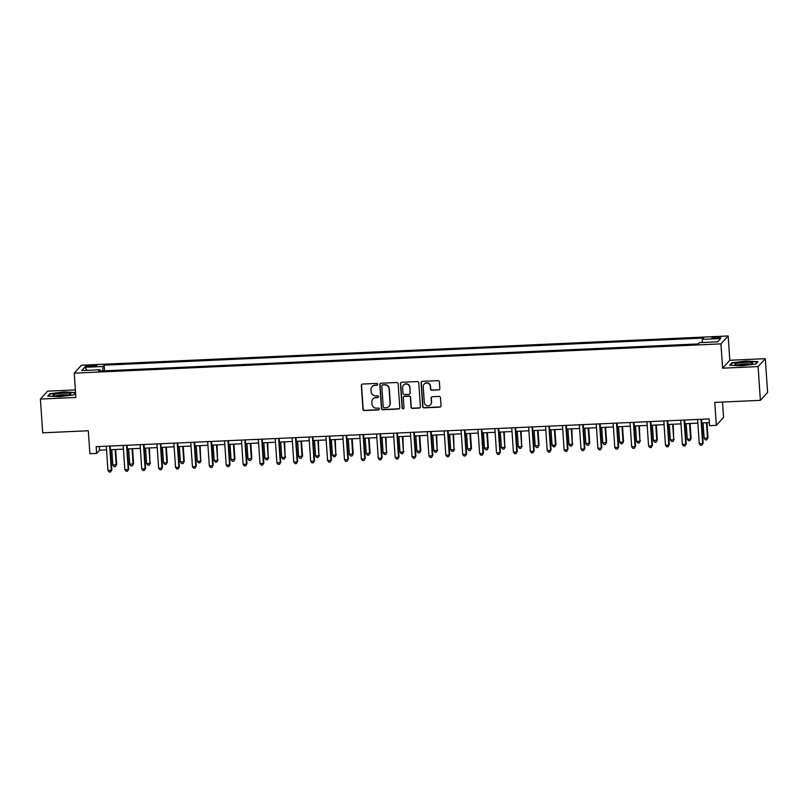 <?xml version="1.0" encoding="UTF-8"?>
<svg xmlns="http://www.w3.org/2000/svg" width="808" height="808" viewBox="0 0 808 808"><rect width="100%" height="100%" fill="white"/><g stroke="black" fill="none" stroke-linecap="round" stroke-linejoin="round"><path stroke-width="1.21" d="M377.649 384.295A0.939 0.919 -137.6 0 0 376.659 383.416L362.57 384.053A1.343 1.313 -137.6 0 0 361.327 385.436L362.954 409.303A1.343 1.313 -137.6 0 0 364.378 410.565L378.467 409.929A0.939 0.919 -137.6 0 0 379.336 408.959A0.939 0.919 -137.6 0 0 378.346 408.07L376.518 408.151A4.303 4.202 -137.6 0 1 371.983 404.101L371.852 402.111A4.303 4.202 -137.6 0 1 375.801 397.677L377.629 397.597A0.939 0.919 -137.6 0 0 378.498 396.627A0.939 0.919 -137.6 0 0 377.498 395.738L375.68 395.829A4.303 4.202 -137.6 0 1 371.145 391.779L371.003 389.789A4.303 4.202 -137.6 0 1 374.962 385.355L376.791 385.275A0.939 0.919 -137.6 0 0 377.649 384.295M716.858 336.986A4.383 0.646 -3.9 0 0 711.868 337.976A4.383 0.646 -3.9 0 0 715.615 338.36A4.383 0.646 -3.9 0 0 720.605 337.38A4.383 0.646 -3.9 0 0 716.858 336.986M438.623 389.981A1.343 1.313 -137.6 0 0 439.865 388.598L439.401 381.901A1.343 1.313 -137.6 0 0 437.986 380.639L422.332 381.346A1.343 1.313 -137.6 0 0 421.099 382.729L422.725 406.596A1.343 1.313 -137.6 0 0 424.139 407.858L439.794 407.151A1.343 1.313 -137.6 0 0 441.027 405.767L440.481 397.677A1.343 1.313 -137.6 0 0 439.067 396.415L432.361 396.718A1.343 1.313 -137.6 0 0 431.129 398.102L431.401 402.111A3.596 3.515 -137.6 0 1 426.695 405.606A3.596 3.515 -137.6 0 1 424.301 402.435L423.23 386.729A3.596 3.515 -137.6 0 1 427.937 383.234A3.596 3.515 -137.6 0 1 430.331 386.406L430.512 389.022A1.343 1.313 -137.6 0 0 431.926 390.284L438.815 389.769A1.343 1.313 -137.6 0 0 439.623 389.446M75.366 389.9L47.611 391.153L40.4 399.061L42.703 432.825L88.314 430.755L89.88 453.712L96.637 453.409L96.182 446.662L709.121 418.918L709.586 425.664L716.342 425.361L723.554 417.453L722.504 402.051M758.086 366.579L765.297 358.671L729.816 360.277L722.615 368.185L758.086 366.579L760.389 400.344L714.777 402.404L716.342 425.361M722.615 368.185L720.948 343.875L74.225 373.144L81.436 365.236L728.16 335.966L720.948 343.875M40.4 399.061L75.881 397.455L74.225 373.144M398.142 383.77A1.343 1.313 -137.6 0 0 396.728 382.507L381.073 383.214A1.343 1.313 -137.6 0 0 379.841 384.598L381.467 408.464A1.343 1.313 -137.6 0 0 382.881 409.727L398.536 409.02A1.343 1.313 -137.6 0 0 399.768 407.636L398.142 383.77M401.707 382.285L417.362 381.568A1.343 1.313 -137.6 0 1 418.776 382.841L420.402 406.697A1.343 1.313 -137.6 0 1 419.16 408.08L412.464 408.383A1.343 1.313 -137.6 0 1 411.05 407.121L410.393 397.445A1.343 1.313 -137.6 0 0 408.969 396.183L404.525 396.385A1.343 1.313 -137.6 0 0 403.293 397.768L403.98 407.838A0.939 0.919 -137.6 0 1 402.748 408.757A0.939 0.919 -137.6 0 1 402.121 407.929L400.465 383.669A1.343 1.313 -137.6 0 1 401.707 382.285M765.297 358.671L767.6 392.435L760.389 400.344M89.042 366.701L92.021 366.559A4.242 0.626 -3.9 0 0 96.849 365.61A4.242 0.626 -3.9 0 0 93.223 365.236L90.254 365.368A4.242 0.626 -3.9 0 0 85.416 366.327A4.242 0.626 -3.9 0 0 89.042 366.701M100.293 370.993L99.98 369.771L98.798 371.064L698.223 343.925L699.405 342.632L717.655 341.814L720.655 338.522L702.405 339.35L703.586 338.047L104.161 365.186L102.98 366.479L102.687 370.882M99.98 369.771L81.729 370.589L84.729 367.307L102.98 366.479M729.816 360.277L728.16 335.966M96.637 453.409L99.566 450.207L106.545 449.884M110.444 449.713L123.442 449.127M127.341 448.945L140.339 448.359M144.238 448.188L157.227 447.592M161.135 447.42L174.124 446.834M178.023 446.652L191.021 446.066M194.92 445.885L207.919 445.299M211.817 445.127L224.806 444.531M228.714 444.36L241.703 443.774M245.602 443.592L258.6 443.006M262.499 442.834L275.498 442.239M279.396 442.067L292.385 441.481M296.294 441.299L309.282 440.714M313.181 440.532L326.18 439.946M330.078 439.774L343.077 439.178M346.975 439.007L359.964 438.421M363.873 438.239L376.861 437.653M380.76 437.481L393.759 436.886M397.657 436.714L410.656 436.128M414.555 435.946L427.543 435.361M431.452 435.179L444.44 434.593M448.339 434.421L461.338 433.825M465.236 433.654L478.235 433.068M482.134 432.886L495.122 432.3M499.031 432.129L512.019 431.533M515.918 431.361L528.917 430.775M532.815 430.593L545.814 430.007M549.713 429.826L562.701 429.24M566.61 429.068L579.599 428.472M583.497 428.301L596.496 427.715M600.395 427.533L613.393 426.947M617.292 426.776L630.28 426.18M634.189 426.008L647.178 425.422M651.076 425.24L664.075 424.654M667.974 424.473L680.972 423.887M684.871 423.715L697.86 423.129M701.768 422.948L709.374 422.604M99.313 446.521L99.566 450.207M104.545 370.801L104.161 365.186M702.192 342.511L702.405 339.35M87.264 370.347L84.729 367.307M75.538 392.486L64.085 391.91L49.955 393.698L47.783 396.082L59.742 396.678L73.871 394.9L75.578 393.021M757.914 361.651L745.956 361.055L731.826 362.832L729.654 365.216L741.613 365.812L755.743 364.034L757.914 361.651M50.005 394.365L49.955 393.698M731.876 363.499L731.826 362.832M377.508 384.861A0.939 0.919 -137.6 0 1 376.983 385.052L375.154 385.143A4.303 4.202 -137.6 0 0 372.175 386.598M373.013 398.92A4.303 4.202 -137.6 0 1 376.003 397.465L377.821 397.385A0.939 0.919 -137.6 0 0 378.346 397.193M361.772 384.376A1.343 1.313 -137.6 0 0 361.529 385.224L363.156 409.08A1.343 1.313 -137.6 0 0 364.57 410.353L378.669 409.717A0.939 0.919 -137.6 0 0 379.194 409.515M380.275 383.537A1.343 1.313 -137.6 0 0 380.033 384.386L381.659 408.242A1.343 1.313 -137.6 0 0 383.073 409.515L398.728 408.808A1.343 1.313 -137.6 0 0 399.526 408.484M382.659 385.002A0.939 0.919 -137.6 0 0 381.79 385.971L383.224 406.919A0.939 0.919 -137.6 0 0 384.214 407.808L386.133 407.717A4.303 4.202 -137.6 0 0 390.092 403.283L389.113 388.971A4.303 4.202 -137.6 0 0 384.578 384.921L382.851 384.79A0.939 0.919 -137.6 0 0 382.134 385.204M389.123 406.262A4.303 4.202 -137.6 0 0 390.284 403.071L390.092 403.283M382.851 384.79L384.78 384.699A4.303 4.202 -137.6 0 1 389.315 388.749L390.284 403.071M403.727 396.698A1.343 1.313 -137.6 0 1 404.717 396.162L409.171 395.96A1.343 1.313 -137.6 0 1 410.585 397.233L411.242 406.909A1.343 1.313 -137.6 0 0 412.656 408.171L419.362 407.868A1.343 1.313 -137.6 0 0 420.16 407.555M400.899 382.598A1.343 1.313 -137.6 0 0 400.657 383.457L402.313 407.707A0.939 0.919 -137.6 0 0 403.828 408.404M409.707 387.406A3.596 3.515 -137.6 0 0 403.495 385.143A3.596 3.515 -137.6 0 0 402.606 387.729L402.98 393.264A1.343 1.313 -137.6 0 0 404.404 394.526L408.848 394.324A1.343 1.313 -137.6 0 0 410.08 392.941L409.898 387.194A3.596 3.515 -137.6 0 0 403.596 385.042M409.838 393.789A1.343 1.313 -137.6 0 0 410.272 392.728L410.08 392.941M409.898 387.194L410.272 392.728M424.22 384.042A3.596 3.515 -137.6 0 1 430.523 386.194L430.704 388.81A1.343 1.313 -137.6 0 0 432.118 390.072L438.815 389.769M430.603 404.586A3.596 3.515 -137.6 0 0 431.593 401.899L431.401 402.111M431.563 397.031A1.343 1.313 -137.6 0 0 431.321 397.889L431.593 401.899M421.534 381.669A1.343 1.313 -137.6 0 0 421.291 382.517L422.917 406.384A1.343 1.313 -137.6 0 0 424.331 407.646L439.986 406.939A1.343 1.313 -137.6 0 0 440.784 406.616M111.767 449.652L112.817 465.145L116.685 464.459L115.665 449.48M116.685 464.459L115.453 466.63L116.201 464.984L115.14 449.5M115.453 466.63L114.1 466.691L112.817 465.145M109.676 446.046L111.332 470.327L107.949 470.488L106.292 446.198M110.191 446.026L111.817 469.801L110.585 471.973L109.232 472.034L107.949 470.488M111.817 469.801L110.585 471.973M128.664 448.884L129.714 464.378L133.583 463.691L132.562 448.713M133.583 463.691L132.35 465.863L133.098 464.226L132.037 448.733M132.35 465.863L130.997 465.923L129.714 464.378M145.551 448.127L146.612 463.61L149.995 463.459L149.46 447.945M150.48 462.923L149.238 465.095L149.995 463.459L148.935 447.975M149.238 465.095L147.894 465.166L146.612 463.61M162.448 447.359L163.509 462.843L166.882 462.691L167.377 462.156L166.347 447.178M167.377 462.156L166.135 464.337L166.882 462.691L165.832 447.208M166.135 464.337L164.781 464.398L163.509 462.843M126.573 445.279L128.22 469.569L124.846 469.721L123.19 445.44M127.088 445.259L128.714 469.034L127.472 471.205L126.129 471.266L124.846 469.721M128.714 469.034L127.472 471.205M143.46 444.521L145.117 468.802L141.743 468.953L140.087 444.673M143.986 444.491L145.602 468.266L144.369 470.448L143.016 470.509L141.743 468.953M145.602 468.266L144.369 470.448M160.358 443.754L162.014 468.034L158.631 468.185L156.984 443.905M160.883 443.733L162.499 467.499L161.267 469.68L159.913 469.741L158.631 468.185M162.499 467.499L161.267 469.68M179.346 446.592L180.396 462.085L184.264 461.398L183.244 446.42M184.264 461.398L183.032 463.57L183.78 461.934L182.719 446.44M183.032 463.57L181.679 463.63L180.396 462.085M177.255 442.986L178.911 467.276L175.528 467.428L173.871 443.137M177.77 442.966L179.396 466.741L178.164 468.913L176.811 468.973L175.528 467.428M179.396 466.741L178.164 468.913M70.175 393.526A8.898 1.313 -3.9 0 0 59.085 393.506A8.898 1.313 -3.9 0 0 53.379 395.496A8.898 1.313 -3.9 0 0 53.692 395.607A8.898 1.313 -3.9 0 0 62.499 395.849A8.898 1.313 -3.9 0 0 70.528 394.324A8.898 1.313 -3.9 0 0 70.175 393.526M68.367 395.051A6.737 1 -3.9 0 0 68.256 395.011A6.737 1 -3.9 0 0 61.792 394.819A6.737 1 -3.9 0 0 55.621 395.92M48.409 396.112L50.349 393.981L64.034 392.264L75.568 392.839M75.568 392.9L73.73 394.92M742.542 365.095A8.898 1.313 -3.9 0 0 752.4 363.459A8.898 1.313 -3.9 0 0 745.067 362.317A8.898 1.313 -3.9 0 0 735.25 364.63A8.898 1.313 -3.9 0 0 742.542 365.095M750.238 364.186A6.737 1 -3.9 0 0 744.845 363.883A6.737 1 -3.9 0 0 737.492 365.054M730.28 365.246L732.22 363.125L745.905 361.398L757.49 361.974L755.601 364.055M196.243 445.834L197.293 461.317L200.677 461.166L200.142 445.652M201.162 460.631L199.929 462.802L200.677 461.166L199.616 445.673M199.929 462.802L198.576 462.863L197.293 461.317M213.13 445.067L214.191 460.55L217.574 460.398L217.039 444.885M218.059 459.863L216.817 462.045L217.574 460.398L216.514 444.915M216.817 462.045L215.473 462.105L214.191 460.55M230.028 444.299L231.088 459.792L234.946 459.106L233.926 444.127M234.946 459.106L233.714 461.277L234.461 459.631L233.411 444.147M233.714 461.277L232.361 461.338L231.088 459.792M246.925 443.531L247.975 459.025L251.844 458.338L250.823 443.36M251.844 458.338L250.611 460.51L251.359 458.873L250.298 443.38M250.611 460.51L249.258 460.57L247.975 459.025M263.822 442.774L264.873 458.257L268.256 458.106L267.721 442.592M268.741 457.57L267.509 459.742L268.256 458.106L267.196 442.622M267.509 459.742L266.155 459.813L264.873 458.257M194.152 442.229L195.799 466.509L192.425 466.66L190.769 442.38M194.667 442.198L196.293 465.974L195.051 468.145L193.708 468.206L192.425 466.66M196.293 465.974L195.051 468.145M211.04 441.461L212.696 465.741L209.322 465.893L207.666 441.612M211.565 441.441L213.181 465.206L211.948 467.388L210.595 467.448L209.322 465.893M213.181 465.206L211.948 467.388M227.937 440.693L229.593 464.974L226.21 465.135L224.553 440.845M228.462 440.673L230.078 464.449L228.846 466.62L227.492 466.681L226.21 465.135M230.078 464.449L228.846 466.62M244.834 439.926L246.491 464.216L243.107 464.368L241.451 440.087M245.349 439.906L246.975 463.681L245.743 465.852L244.39 465.913L243.107 464.368M246.975 463.681L245.743 465.852M261.731 439.168L263.378 463.449L260.004 463.6L258.348 439.32M262.246 439.138L263.873 462.913L262.63 465.095L261.287 465.156L260.004 463.6M263.873 462.913L262.63 465.095M280.709 442.006L281.77 457.49L285.153 457.338L284.618 441.825M285.638 456.803L284.396 458.984L285.153 457.338L284.093 441.855M284.396 458.984L283.053 459.045L281.77 457.49M278.619 438.401L280.275 462.681L276.902 462.832L275.245 438.552M279.144 438.38L280.76 462.146L279.528 464.327L278.174 464.388L276.902 462.832M280.76 462.146L279.528 464.327M297.607 441.239L298.667 456.732L302.525 456.045L301.505 441.067M302.525 456.045L301.293 458.217L302.041 456.581L300.99 441.087M301.293 458.217L299.94 458.277L298.667 456.732M295.516 437.633L297.172 461.924L293.789 462.075L292.132 437.784M296.041 437.613L297.657 461.388L296.425 463.56L295.071 463.62L293.789 462.075M297.657 461.388L296.425 463.56M314.504 440.481L315.554 455.964L318.938 455.813L318.402 440.299M319.423 455.278L318.19 457.449L318.938 455.813L317.877 440.32M318.19 457.449L316.837 457.51L315.554 455.964M312.413 436.875L314.07 461.156L310.686 461.307L309.03 437.027M312.928 436.845L314.554 460.621L313.322 462.792L311.969 462.853L310.686 461.307M314.554 460.621L313.322 462.792M331.401 439.714L332.452 455.197L335.835 455.045L335.3 439.532M336.32 454.51L335.088 456.692L335.835 455.045L334.775 439.562M335.088 456.692L333.734 456.752L332.452 455.197M329.31 436.108L330.957 460.388L327.583 460.54L325.927 436.259M329.826 436.088L331.452 459.853L330.209 462.035L328.866 462.095L327.583 460.54M331.452 459.853L330.209 462.035M348.288 438.946L349.349 454.439L353.217 453.753L352.197 438.774M353.217 453.753L351.975 455.924L352.722 454.278L351.672 438.794M351.975 455.924L350.632 455.985L349.349 454.439M346.198 435.34L347.854 459.621L344.481 459.782L342.824 435.492M346.723 435.32L348.339 459.096L347.107 461.267L345.753 461.328L344.481 459.782M348.339 459.096L347.107 461.267M365.186 438.178L366.246 453.672L370.104 452.985L369.084 438.007M370.104 452.985L368.872 455.156L369.62 453.52L368.569 438.027M368.872 455.156L367.519 455.217L366.246 453.672M363.095 434.573L364.751 458.863L361.368 459.015L359.712 434.734M363.62 434.553L365.236 458.328L364.004 460.499L362.651 460.56L361.368 459.015M365.236 458.328L364.004 460.499M382.083 437.421L383.133 452.904L386.517 452.753L385.982 437.239M387.002 452.217L385.769 454.399L386.517 452.753L385.456 437.269M385.769 454.399L384.416 454.46L383.133 452.904M398.98 436.653L400.031 452.137L403.414 451.985L402.879 436.471M403.899 451.45L402.667 453.631L403.414 451.985L402.354 436.502M402.667 453.631L401.313 453.692L400.031 452.137M415.868 435.886L416.928 451.379L420.796 450.692L419.776 435.714M420.796 450.692L419.554 452.864L420.301 451.228L419.251 435.734M419.554 452.864L418.211 452.924L416.928 451.379M432.765 435.128L433.825 450.611L437.199 450.46L436.663 434.946M437.684 449.925L436.451 452.096L437.199 450.46L436.148 434.967M436.451 452.096L435.098 452.157L433.825 450.611M449.662 434.361L450.712 449.844L454.096 449.692L453.561 434.179M454.581 449.157L453.349 451.339L454.096 449.692L453.036 434.209M453.349 451.339L451.995 451.399L450.712 449.844M466.559 433.593L467.61 449.086L471.478 448.4L470.458 433.421M471.478 448.4L470.246 450.571L470.993 448.925L469.933 433.441M470.246 450.571L468.892 450.632L467.61 449.086M483.447 432.825L484.507 448.319L488.375 447.632L487.355 432.654M488.375 447.632L487.133 449.804L487.881 448.167L486.83 432.674M487.133 449.804L485.79 449.864L484.507 448.319M500.344 432.068L501.404 447.551L504.778 447.4L504.243 431.886M505.263 446.864L504.03 449.046L504.778 447.4L503.727 431.916M504.03 449.046L502.677 449.107L501.404 447.551M517.241 431.3L518.292 446.784L521.675 446.632L521.14 431.119M522.16 446.097L520.928 448.278L521.675 446.632L520.615 431.149M520.928 448.278L519.574 448.339L518.292 446.784M534.139 430.533L535.189 446.026L539.057 445.339L538.037 430.361M539.057 445.339L537.825 447.511L538.572 445.875L537.512 430.381M537.825 447.511L536.472 447.571L535.189 446.026M551.026 429.775L552.086 445.259L555.46 445.107L555.955 444.572L554.934 429.593M555.955 444.572L554.712 446.743L555.46 445.107L554.409 429.614M554.712 446.743L553.369 446.804L552.086 445.259M567.923 429.008L568.984 444.491L572.357 444.339L571.822 428.826M572.842 443.804L571.61 445.986L572.357 444.339L571.307 428.856M571.61 445.986L570.256 446.046L568.984 444.491M584.82 428.24L585.871 443.733L589.739 443.047L588.719 428.068M589.739 443.047L588.507 445.218L589.254 443.572L588.194 428.089M588.507 445.218L587.153 445.279L585.871 443.733M601.718 427.472L602.768 442.966L606.636 442.279L605.616 427.301M606.636 442.279L605.404 444.451L606.151 442.814L605.091 427.321M605.404 444.451L604.051 444.511L602.768 442.966M618.605 426.715L619.665 442.198L623.039 442.047L623.534 441.511L622.514 426.533M623.534 441.511L622.291 443.693L623.039 442.047L621.988 426.563M622.291 443.693L620.948 443.754L619.665 442.198M635.502 425.947L636.563 441.431L639.936 441.279L639.401 425.766M640.421 440.744L639.189 442.925L639.936 441.279L638.886 425.796M639.189 442.925L637.835 442.986L636.563 441.431M652.399 425.18L653.45 440.673L657.318 439.986L656.298 425.008M657.318 439.986L656.086 442.158L656.833 440.522L655.773 425.028M656.086 442.158L654.732 442.218L653.45 440.673M669.297 424.422L670.347 439.906L673.731 439.754L673.195 424.24M674.215 439.219L672.983 441.39L673.731 439.754L672.67 424.261M672.983 441.39L671.63 441.451L670.347 439.906M379.992 433.815L381.649 458.096L378.265 458.247L376.609 433.967M380.507 433.785L382.134 457.56L380.901 459.742L379.548 459.803L378.265 458.247M382.134 457.56L380.901 459.742M396.89 433.048L398.536 457.328L395.163 457.479L393.506 433.199M397.405 433.027L399.031 456.793L397.788 458.974L396.445 459.035L395.163 457.479M399.031 456.793L397.788 458.974M413.777 432.28L415.433 456.571L412.06 456.722L410.403 432.431M414.302 432.26L415.918 456.035L414.686 458.207L413.332 458.267L412.06 456.722M415.918 456.035L414.686 458.207M430.674 431.522L432.331 455.803L428.947 455.954L427.291 431.674M431.199 431.492L432.815 455.268L431.583 457.439L430.23 457.5L428.947 455.954M432.815 455.268L431.583 457.439M447.571 430.755L449.228 455.035L445.844 455.187L444.188 430.906M448.087 430.735L449.713 454.5L448.48 456.682L447.127 456.742L445.844 455.187M449.713 454.5L448.48 456.682M464.459 429.987L466.115 454.278L462.742 454.429L461.085 430.139M464.984 429.967L466.61 453.743L465.368 455.914L464.024 455.975L462.742 454.429M466.61 453.743L465.368 455.914M481.356 429.22L483.012 453.51L479.639 453.662L477.983 429.381M481.881 429.2L483.497 452.975L482.265 455.146L480.911 455.207L479.639 453.662M483.497 452.975L482.265 455.146M498.253 428.462L499.91 452.743L496.526 452.894L494.87 428.614M498.778 428.432L500.394 452.207L499.162 454.389L497.809 454.45L496.526 452.894M500.394 452.207L499.162 454.389M515.15 427.695L516.807 451.975L513.423 452.137L511.767 427.846M515.666 427.674L517.292 451.44L516.059 453.621L514.706 453.682L513.423 452.137M517.292 451.44L516.059 453.621M532.038 426.927L533.694 451.218L530.321 451.369L528.664 427.079M532.563 426.907L534.189 450.682L532.947 452.854L531.603 452.914L530.321 451.369M534.189 450.682L532.947 452.854M548.935 426.169L550.591 450.45L547.218 450.601L545.562 426.321M549.46 426.139L551.076 449.915L549.844 452.086L548.491 452.147L547.218 450.601M551.076 449.915L549.844 452.086M565.832 425.402L567.489 449.682L564.105 449.834L562.449 425.553M566.357 425.382L567.974 449.147L566.741 451.329L565.388 451.389L564.105 449.834M567.974 449.147L566.741 451.329M582.73 424.634L584.386 448.925L581.003 449.076L579.346 424.786M583.245 424.614L584.871 448.389L583.639 450.561L582.285 450.622L581.003 449.076M584.871 448.389L583.639 450.561M599.617 423.867L601.273 448.157L597.9 448.309L596.243 424.028M600.142 423.846L601.768 447.622L600.526 449.793L599.183 449.854L597.9 448.309M601.768 447.622L600.526 449.793M616.514 423.109L618.17 447.39L614.797 447.541L613.141 423.261M617.039 423.079L618.655 446.854L617.423 449.036L616.07 449.096L614.797 447.541M618.655 446.854L617.423 449.036M633.411 422.342L635.068 446.622L631.684 446.784L630.028 422.493M633.937 422.321L635.553 446.087L634.32 448.268L632.967 448.329L631.684 446.784M635.553 446.087L634.32 448.268M650.309 421.574L651.965 445.864L648.582 446.016L646.925 421.726M650.824 421.554L652.45 445.329L651.218 447.501L649.864 447.561L648.582 446.016M652.45 445.329L651.218 447.501M667.196 420.816L668.852 445.097L665.479 445.248L663.822 420.968M667.721 420.786L669.347 444.562L668.105 446.733L666.751 446.794L665.479 445.248M669.347 444.562L668.105 446.733M686.184 423.655L687.244 439.138L690.618 438.986L691.113 438.451L690.093 423.473M691.113 438.451L689.87 440.633L690.618 438.986L689.567 423.503M689.87 440.633L688.527 440.693L687.244 439.138M684.093 420.049L685.75 444.329L682.376 444.481L680.72 420.2M684.618 420.029L686.234 443.794L685.002 445.976L683.649 446.036L682.376 444.481M686.234 443.794L685.002 445.976M703.081 422.887L704.142 438.38L708 437.694L706.98 422.715M708 437.694L706.768 439.865L707.515 438.219L706.465 422.736M706.768 439.865L705.414 439.926L704.142 438.38M700.99 419.281L702.647 443.572L699.263 443.723L697.607 419.433M701.516 419.261L703.132 443.036L701.9 445.208L700.546 445.269L699.263 443.723M703.132 443.036L701.9 445.208M90.334 366.64L90.254 365.368M93.304 366.479L93.223 365.236"/></g></svg>
